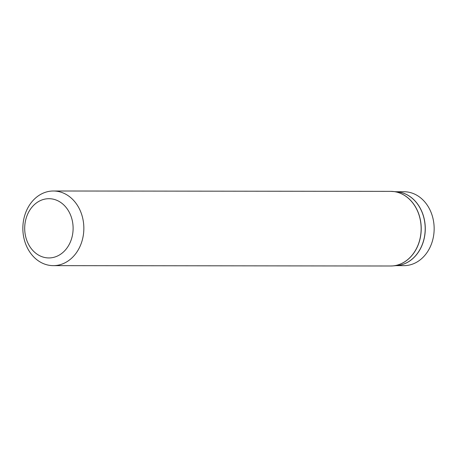 <?xml version="1.0" encoding="UTF-8"?>
<svg xmlns="http://www.w3.org/2000/svg" width="457" height="457" viewBox="0 0 457 457"><rect width="100%" height="100%" fill="white"/><g stroke="black" fill="none" stroke-linecap="round" stroke-linejoin="round"><path stroke-width="0.69" d="M54.589 265.614A37.325 30.499 90.1 0 1 53.309 265.643A37.325 30.499 90.1 0 1 22.85 228.289A37.325 30.499 90.1 0 1 53.389 190.997A37.325 30.499 90.1 0 1 83.842 227.569A37.325 30.499 90.1 0 1 54.589 265.614M396.122 191.729L403.999 191.74A36.954 30.196 90.1 0 1 434.15 227.952A36.954 30.196 90.1 0 1 405.182 265.62A36.954 30.196 90.1 0 1 403.919 265.654L396.042 265.643M49.893 257.914A29.625 24.21 90.1 0 1 27.471 214.567A29.625 24.21 90.1 0 1 69.367 212.465A29.625 24.21 90.1 0 1 49.893 257.914M53.389 190.997L390.684 191.357A37.325 30.499 90.1 0 1 421.137 227.934A37.325 30.499 90.1 0 1 391.877 265.974A37.325 30.499 90.1 0 1 390.604 266.003L392.797 265.917A37.32 30.493 90.1 0 1 391.969 265.968A37.32 30.493 90.1 0 1 391.7 265.98M391.78 191.38A37.32 30.493 90.1 0 1 392.877 191.454A37.32 30.493 90.1 0 1 421.223 228.711A37.32 30.493 90.1 0 1 392.797 265.917L397.042 265.557A36.96 30.202 90.1 0 0 425.199 228.717A36.96 30.202 90.1 0 0 397.122 191.814L390.684 191.357M396.785 191.786A36.954 30.196 90.1 0 1 425.278 228.717A36.954 30.196 90.1 0 1 396.705 265.586M53.309 265.643L390.604 266.003"/></g></svg>
